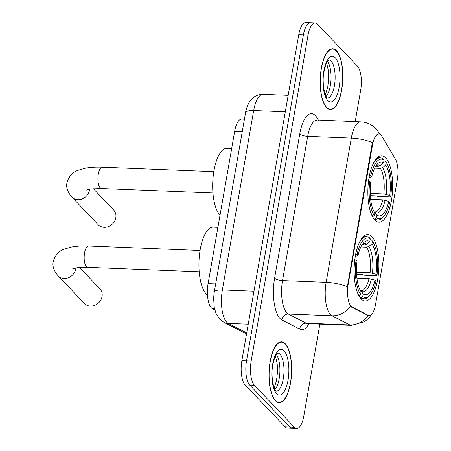 <?xml version="1.0" encoding="UTF-8"?>
<svg xmlns="http://www.w3.org/2000/svg" width="451" height="451" viewBox="0 0 451 451"><rect width="100%" height="100%" fill="white"/><g stroke="black" fill="none" stroke-linecap="round" stroke-linejoin="round"><path stroke-width="0.68" d="M374.843 220.054A33.227 12.34 92.3 0 0 378.941 222.18A33.227 12.34 92.3 0 0 392.184 195.176A33.227 12.34 92.3 0 0 385.69 157.906A33.227 12.34 92.3 0 0 381.591 155.781A33.227 12.34 92.3 0 0 368.343 182.785A33.227 12.34 92.3 0 0 374.843 220.054M361.088 298.85A33.227 12.34 92.3 0 0 365.186 300.975A33.227 12.34 92.3 0 0 378.428 273.966A33.227 12.34 92.3 0 0 371.934 236.702A33.227 12.34 92.3 0 0 367.836 234.571A33.227 12.34 92.3 0 0 354.593 261.58A33.227 12.34 92.3 0 0 361.088 298.85M214.8 309.938L212.477 308.738A18.807 6.985 -87.7 0 1 211.333 307.858A18.807 6.985 -87.7 0 1 208.091 283.64L234.689 131.23A18.807 6.985 -87.7 0 1 241.753 119.064L244.431 119.171M351.087 306.24A16.929 6.286 92.3 0 0 352.113 307.035L368.106 315.266A16.929 6.286 92.3 0 0 369.166 315.553A16.929 6.286 92.3 0 0 375.52 304.605L397.348 179.543A16.929 6.286 92.3 0 0 395.375 159.028L381.907 136.326A16.929 6.286 92.3 0 0 378.874 133.964A16.929 6.286 92.3 0 0 372.52 144.912L348.166 284.446A16.929 6.286 92.3 0 0 351.087 306.24M275.375 400.685A30.409 11.292 92.3 0 0 279.124 402.636A30.409 11.292 92.3 0 0 291.245 377.921A30.409 11.292 92.3 0 0 285.297 343.82A30.409 11.292 92.3 0 0 281.548 341.869A30.409 11.292 92.3 0 0 269.433 366.584A30.409 11.292 92.3 0 0 275.375 400.685M326.535 107.552A30.409 11.292 92.3 0 0 330.284 109.503A30.409 11.292 92.3 0 0 342.405 84.788A30.409 11.292 92.3 0 0 336.457 50.687A30.409 11.292 92.3 0 0 332.708 48.736A30.409 11.292 92.3 0 0 320.593 73.451A30.409 11.292 92.3 0 0 326.535 107.552M371.765 314.212L368.997 317.944L364.605 321.704L351.385 325.38A25.076 9.313 -87.7 0 1 349.818 324.951L331.998 315.779A25.076 9.313 -87.7 0 1 330.47 314.601A25.076 9.313 -87.7 0 1 326.146 282.315A21.941 6.9 9.9 0 1 347.349 286.836L371.945 144.889L372.52 142.617L375.514 136.23L378.631 133.958M372.52 142.617A21.941 6.9 -170.1 0 0 351.318 138.096L326.146 282.315L282.523 280.573A25.076 9.313 92.3 0 0 286.847 312.864A25.076 9.313 92.3 0 0 288.375 314.043L306.195 323.209L349.818 324.951A21.941 20.075 -62.8 0 0 368.146 315.497L351.273 307.001L349.807 305.164M296.713 428.45L287.405 428.078A18.807 6.985 92.3 0 1 285.088 426.872L245.107 384.895A18.807 6.985 92.3 0 1 241.866 360.682L298.754 34.716A18.807 6.985 92.3 0 1 305.817 22.55L310.468 22.736A18.807 6.985 92.3 0 0 303.405 34.902L246.517 360.868A18.807 6.985 92.3 0 0 249.758 385.081L289.739 427.058A18.807 6.985 92.3 0 0 292.062 428.264A18.807 6.985 92.3 0 1 289.739 427.058L249.758 385.081A18.807 6.985 92.3 0 1 246.517 360.868L303.405 34.902A18.807 6.985 92.3 0 1 310.468 22.736L315.119 22.922A18.807 6.985 92.3 0 0 308.061 35.088L251.168 361.054A18.807 6.985 92.3 0 0 254.415 385.267L294.39 427.244A18.807 6.985 92.3 0 0 296.713 428.45A18.807 6.985 92.3 0 0 303.777 416.284L319.86 324.122M355.196 121.652L360.665 90.318A18.807 6.985 92.3 0 0 357.423 66.105L317.442 24.128A18.807 6.985 92.3 0 0 315.119 22.922M285.246 344.113A30.093 11.174 92.3 0 0 281.537 342.185A30.093 11.174 92.3 0 0 269.546 366.646A30.093 11.174 92.3 0 0 275.426 400.392A30.093 11.174 92.3 0 0 279.135 402.32A30.093 11.174 92.3 0 0 291.132 377.859A30.093 11.174 92.3 0 0 285.246 344.113M336.407 50.98A30.093 11.174 92.3 0 0 332.697 49.052A30.093 11.174 92.3 0 0 320.7 73.513A30.093 11.174 92.3 0 0 326.586 107.259A30.093 11.174 92.3 0 0 330.295 109.187A30.093 11.174 92.3 0 0 342.292 84.726A30.093 11.174 92.3 0 0 336.407 50.98M75.875 267.911A10.661 9.313 136.4 0 1 75.751 268.926A10.661 9.313 136.4 0 1 68.445 277.743A10.661 9.313 136.4 0 1 58.145 275.882L84.45 303.5A10.661 9.313 -43.6 0 0 94.744 305.355A10.661 9.313 -43.6 0 0 102.056 296.544A10.661 9.313 -43.6 0 0 99.885 288.798L79.545 267.449M370.141 239.847L371.449 239.904L372.408 241.127A29.845 11.083 92.3 0 1 376.985 275.302L376.01 274.281A26.959 10.012 92.3 0 0 371.934 243.839L368.828 246.415L366.624 247.199L360.862 246.968M356.476 272.212L370.045 272.754L376.01 274.281M374.99 280.144L375.959 281.165A29.845 11.083 92.3 0 1 369.854 295.281A29.845 11.083 92.3 0 1 362.722 296.634L363.196 293.917A26.959 10.012 92.3 0 0 374.99 280.144L369.019 278.617L356.91 278.137M217.918 227.338L213.171 227.146A34.485 12.803 92.3 0 0 199.427 255.176A34.485 12.803 92.3 0 0 206.169 293.849A34.485 12.803 92.3 0 0 207.477 294.988M376.985 275.302L376.247 275.702L363.799 275.2L362.424 274.698L356.578 274.467M355.478 253.896L357.062 254.387A29.845 11.083 92.3 0 1 370.305 238.917L369.346 237.694A31.096 11.546 92.3 0 0 366.59 236.657A31.096 11.546 92.3 0 0 358.754 243.89M362.722 296.634L361.352 297.761A31.096 11.546 92.3 0 0 364.109 298.799A31.096 11.546 92.3 0 0 368.828 296.392L369.854 295.281M361.352 297.761L360.146 297.716M370.305 238.917L369.831 241.629A26.959 10.012 92.3 0 0 363.495 242.926A26.959 10.012 92.3 0 0 358.038 255.407L357.062 254.387M371.934 243.839L372.408 241.127M358.038 255.407L355.275 256.551M362.012 244.887L364.515 244.989L366.725 244.205L369.831 241.629M369.019 278.617A23.198 8.614 92.3 0 1 360.896 290.765L363.196 293.917M358.782 295.535L360.614 294.424A29.845 11.083 92.3 0 1 356.042 260.25L354.452 259.759M356.876 290.963A31.096 11.546 92.3 0 0 359.25 295.552M356.042 260.25L357.012 261.27A26.959 10.012 92.3 0 0 361.088 291.707L360.614 294.424M89.631 189.116A10.661 9.313 136.4 0 1 89.501 190.13A10.661 9.313 136.4 0 1 82.195 198.947A10.661 9.313 136.4 0 1 71.895 197.087L98.2 224.705A10.661 9.313 -43.6 0 0 108.499 226.565A10.661 9.313 -43.6 0 0 115.806 217.748A10.661 9.313 -43.6 0 0 113.635 210.003L93.301 188.653M383.891 161.058L385.205 161.108L386.157 162.332A29.845 11.083 92.3 0 1 390.735 196.506L389.76 195.486A26.959 10.012 92.3 0 0 385.684 165.049L382.578 167.62L380.373 168.403L374.618 168.178M370.232 193.423L383.795 193.964L389.76 195.486M388.739 201.349L389.715 202.369A29.845 11.083 92.3 0 1 383.604 216.486A29.845 11.083 92.3 0 1 376.472 217.839L376.946 215.121A26.959 10.012 92.3 0 0 388.739 201.349L382.775 199.821L370.66 199.342M231.667 148.542L226.921 148.351A34.485 12.803 92.3 0 0 213.176 176.38A34.485 12.803 92.3 0 0 219.919 215.054A34.485 12.803 92.3 0 0 220.037 215.178M390.735 196.506L389.997 196.907L377.549 196.41L376.173 195.903L370.327 195.672M369.228 175.101L370.818 175.591A29.845 11.083 92.3 0 1 384.055 160.122L383.096 158.899A31.096 11.546 92.3 0 0 380.34 157.861A31.096 11.546 92.3 0 0 372.509 165.094M376.472 217.839L375.102 218.972A31.096 11.546 92.3 0 0 377.859 220.003A31.096 11.546 92.3 0 0 382.578 217.596L383.604 216.486M375.102 218.972L373.896 218.921M384.055 160.122L383.581 162.839A26.959 10.012 92.3 0 0 377.25 164.13A26.959 10.012 92.3 0 0 371.787 176.612L370.818 175.591M385.684 165.049L386.157 162.332M371.787 176.612L369.031 177.756M375.768 166.098L378.271 166.194L380.475 165.41L383.581 162.839M382.775 199.821A23.198 8.614 92.3 0 1 374.646 211.97L376.946 215.121M372.537 216.739L374.369 215.629A29.845 11.083 92.3 0 1 369.792 181.454L368.208 180.964M370.626 212.167A31.096 11.546 92.3 0 0 373 216.762M369.792 181.454L370.767 182.475A26.959 10.012 92.3 0 0 374.843 212.911L374.369 215.629M214.524 308.822L212.477 308.738M352.113 307.035L351.273 307.001M368.106 315.266L367.261 315.232M372.52 144.912L371.945 144.889M348.166 284.446L347.591 284.423M215.674 283.944L208.091 283.64M242.277 131.534L234.689 131.23M299.774 133.913A6.269 1.973 -170.1 0 0 307.695 136.354L282.523 280.573A6.269 1.973 -170.1 0 1 274.603 278.132L299.774 133.913A31.345 11.641 -87.7 0 1 315.412 115.648A31.345 11.641 -87.7 0 1 317.16 118.01L318.451 120.186M317.115 120.135A25.076 9.313 92.3 0 0 307.695 136.354L351.318 138.096A25.076 9.313 -87.7 0 1 360.738 121.871L316.422 119.96M350.399 306.223A21.941 20.075 -62.8 0 1 331.998 315.779L288.375 314.043A6.269 5.733 117.2 0 0 281.914 319.968A31.345 11.641 -87.7 0 1 274.603 278.132M379.939 134.257A21.941 17.679 -30.7 0 0 379.297 133.039L380.052 134.319M308.924 323.688A31.345 11.641 -87.7 0 1 299.735 329.134L281.914 319.968M308.061 35.088L298.754 34.716M251.168 361.054L241.866 360.682M254.415 385.267L245.107 384.895M294.39 427.244L285.088 426.872M299.735 329.134A6.269 5.733 117.2 0 1 306.195 323.209A25.076 9.313 92.3 0 0 307.762 323.638L307.063 323.756M317.087 120.129A6.269 5.051 149.3 0 1 317.16 118.01M285.303 111.797L253.688 110.534A12.538 3.946 -170.1 0 0 245.547 112.801C245.716 110.546 248.112 102.123 252.013 98.769C255.097 95.736 258.795 94.248 263.108 94.315A25.076 9.313 92.3 0 0 253.688 110.534L222.377 289.937A25.076 9.313 92.3 0 0 226.701 322.223A25.076 9.313 92.3 0 0 228.229 323.401L248.23 324.201M253.992 291.194L222.377 289.937A12.538 3.946 -170.1 0 0 214.236 292.197L245.547 112.801M246.528 333.943L223.775 322.234A12.538 11.472 -62.8 0 0 228.229 323.401L246.708 332.911M276.192 391.209A19.111 7.098 92.3 0 0 283.718 375.536A19.111 7.098 92.3 0 0 279.964 354.244A19.111 7.098 92.3 0 0 277.715 353.026M274.907 389.568A19.111 7.098 92.3 0 0 279.868 372.233A19.111 7.098 92.3 0 0 276.305 354.559M284.068 350.867A22.871 8.496 92.3 0 0 272.663 364.194A22.871 8.496 92.3 0 0 276.604 393.638A22.871 8.496 92.3 0 0 288.014 380.311A22.871 8.496 92.3 0 0 284.068 350.867M327.347 98.076A19.111 7.098 92.3 0 0 334.879 82.403A19.111 7.098 92.3 0 0 331.124 61.111A19.111 7.098 92.3 0 0 328.875 59.893M326.067 96.435A19.111 7.098 92.3 0 0 331.028 79.1A19.111 7.098 92.3 0 0 327.465 61.426M335.228 57.734A22.871 8.496 92.3 0 0 323.824 71.061A22.871 8.496 92.3 0 0 327.764 100.505A22.871 8.496 92.3 0 0 339.175 87.178A22.871 8.496 92.3 0 0 335.228 57.734M72.109 269.005L77.104 267.714L87.714 267.319A10.661 3.958 -87.7 0 1 86.395 266.637A10.661 3.958 -87.7 0 1 84.557 252.915A10.661 3.958 -87.7 0 1 88.559 246.02L200.052 250.468M370.045 272.754A23.198 8.614 92.3 0 0 366.624 247.199M366.725 244.205A24.117 8.958 92.3 0 0 362.328 244.414M372.413 273.165A24.117 8.958 92.3 0 0 368.828 246.415M361.025 291.132A24.117 8.958 92.3 0 0 371.387 279.028M364.515 244.989A23.198 8.614 92.3 0 0 362.745 244.408L362.221 244.572M85.865 190.209L90.86 188.924L101.464 188.524A10.661 3.958 -87.7 0 1 100.15 187.841A10.661 3.958 -87.7 0 1 98.312 174.12A10.661 3.958 -87.7 0 1 102.315 167.225L213.802 171.673M383.795 193.964A23.198 8.614 92.3 0 0 380.373 168.403M380.475 165.41A24.117 8.958 92.3 0 0 376.078 165.618M386.163 194.37A24.117 8.958 92.3 0 0 382.578 167.62M374.775 212.336A24.117 8.958 92.3 0 0 385.137 200.233M378.271 166.194A23.198 8.614 92.3 0 0 376.495 165.613L375.971 165.776M369.166 315.553L368.134 315.514M379.297 133.039L376.14 128.868L373.98 126.872C370.119 123.788 365.705 122.12 360.738 121.871M351.385 325.38L307.762 323.638M223.775 322.234L219.671 319.145L216.125 313.727L214.253 307.52L213.611 298.15L214.236 292.197M263.108 94.315L288.178 95.319M276.085 391.209L275.837 390.904C273.774 390.256 270.589 375.486 272.703 365.784C273.678 359.971 275.104 355.929 276.987 353.657L277.76 353.003M279.919 342.117L281.537 342.185M277.523 402.258L279.135 402.32M274.174 387.978L276.514 380.61L277.506 372.16L277.213 363.794L275.448 356.087M327.246 98.076L326.998 97.771C324.934 97.123 321.749 82.353 323.857 72.65C324.833 66.838 326.265 62.796 328.148 60.524L328.92 59.87M331.079 48.984L332.697 49.052M328.683 109.125L330.295 109.187M325.334 94.845L327.674 87.477L328.661 79.026L328.373 70.66L326.609 62.954M88.559 246.02C82.026 245.75 76.185 246.122 71.038 247.137L64.51 249.053C58.906 250.846 55.14 255.035 53.207 261.625C52.231 266.203 53.878 270.955 58.145 275.882M363.405 236.527L366.59 236.657M360.93 298.675L364.109 298.799M199.201 271.767L87.714 267.319M102.315 167.225C95.781 166.955 89.941 167.327 84.794 168.341L78.26 170.264C72.656 172.051 68.89 176.24 66.957 182.83C65.987 187.413 67.633 192.165 71.895 197.087M377.16 157.737L380.34 157.861M374.68 219.879L377.859 220.003M212.951 192.972L101.464 188.524"/></g></svg>
